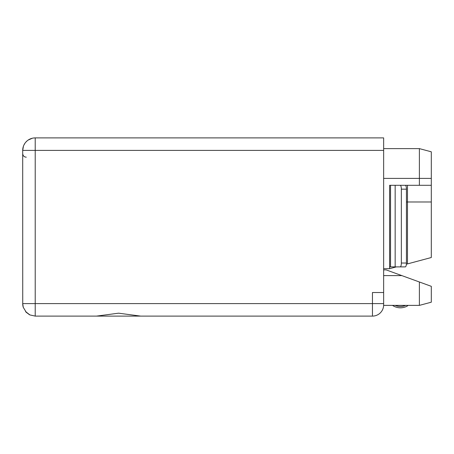 <?xml version="1.0" encoding="UTF-8"?>
<svg xmlns="http://www.w3.org/2000/svg" width="454" height="454" viewBox="0 0 454 454"><rect width="100%" height="100%" fill="white"/><g stroke="black" fill="none" stroke-linecap="round" stroke-linejoin="round"><path stroke-width="0.68" d="M407.471 277.655L431.3 286.326L431.3 302.194L419.388 305.383L383.641 305.383L383.647 150.405L22.7 150.405A12.508 12.508 0 0 1 35.208 137.897L383.647 137.897L383.647 150.405M22.74 304.623L22.7 150.405L23.438 146.171M383.647 268.694L389.606 268.694L396.365 266.884M400.195 185.306L405.286 185.306A3.859 1.152 90 0 1 406.438 189.165L401.347 189.165A3.859 1.152 -90 0 0 400.195 185.306L389.606 185.306L389.606 268.694M401.347 189.165L401.347 263.025A3.859 1.152 -90 0 1 400.195 266.884L389.606 266.884M395.899 185.306L431.3 185.306L431.3 257.52L406.387 264.2M383.647 148.617L419.388 148.617L419.388 185.306M431.3 151.806L419.388 148.617L431.3 151.806L431.3 185.306L407.476 185.306L407.476 263.905M405.286 185.306L407.476 185.306M406.438 189.165L406.438 263.025A3.859 1.152 90 0 1 405.286 266.884L400.195 266.884M431.3 302.194L419.388 305.383L419.388 281.991L386.133 269.886L383.647 269.886M22.995 306.302L22.933 306.013M96.549 316.103L372.45 316.103L140.644 316.103L118.596 313.181L96.549 316.103L35.208 316.103L29.913 314.928L26.372 312.448L23.285 307.369L22.7 303.595A12.508 12.508 0 0 0 23.285 307.369M35.208 137.897L35.208 316.103L29.913 314.928L25.577 311.575A12.508 12.508 0 0 0 25.747 311.779M407.998 305.383A2.917 2.917 0 0 1 407.045 306.183A2.917 2.917 0 0 0 407.998 305.383A2.917 2.917 0 0 1 407.045 306.183A2.917 2.917 0 0 0 407.998 305.383A2.917 2.917 0 0 1 407.045 306.183A2.917 2.917 0 0 0 407.998 305.383A2.917 2.917 0 0 1 407.045 306.183A2.917 2.917 0 0 0 407.998 305.383A2.917 2.917 0 0 1 407.045 306.183A2.917 2.917 0 0 0 407.998 305.383A2.917 2.917 0 0 1 407.045 306.183A2.917 2.917 0 0 0 407.998 305.383A2.917 2.917 0 0 1 407.045 306.183A2.917 2.917 0 0 0 407.998 305.383A2.917 2.917 0 0 1 407.045 306.183A2.917 2.917 0 0 0 407.998 305.383A2.917 2.917 0 0 1 407.045 306.183A2.917 2.917 0 0 0 407.998 305.383A2.917 2.917 0 0 1 407.045 306.183A2.917 2.917 0 0 0 407.998 305.383A2.917 2.917 0 0 1 407.045 306.183A2.917 2.917 0 0 0 407.998 305.383A2.917 2.917 0 0 1 407.045 306.183A2.917 2.917 0 0 0 407.998 305.383A2.917 2.917 0 0 1 407.045 306.183A2.917 2.917 0 0 0 407.998 305.383A2.917 2.917 0 0 1 407.045 306.183A14.233 14.233 0 0 1 392.472 305.383M405.689 305.383A12.928 12.928 0 0 1 395.167 305.383A12.928 12.928 0 0 0 405.689 305.383A12.928 12.928 0 0 1 395.167 305.383A12.928 12.928 0 0 0 405.689 305.383A12.928 12.928 0 0 1 395.167 305.383A12.928 12.928 0 0 0 405.689 305.383A12.928 12.928 0 0 1 395.167 305.383A12.928 12.928 0 0 0 405.689 305.383A12.928 12.928 0 0 1 395.167 305.383A12.928 12.928 0 0 0 405.689 305.383A12.928 12.928 0 0 1 395.167 305.383A12.928 12.928 0 0 0 405.689 305.383A12.928 12.928 0 0 1 395.167 305.383A12.928 12.928 0 0 0 405.689 305.383A12.928 12.928 0 0 1 395.167 305.383A12.928 12.928 0 0 0 405.689 305.383A12.928 12.928 0 0 1 395.167 305.383A12.928 12.928 0 0 0 405.689 305.383A12.928 12.928 0 0 1 395.167 305.383A12.928 12.928 0 0 0 405.689 305.383A12.928 12.928 0 0 1 395.167 305.383A12.928 12.928 0 0 0 405.689 305.383A12.928 12.928 0 0 1 395.167 305.383A12.928 12.928 0 0 0 405.689 305.383A12.928 12.928 0 0 1 395.167 305.383A12.928 12.928 0 0 0 405.689 305.383A12.928 12.928 0 0 1 395.167 305.383M372.45 316.103A11.197 11.197 0 0 0 383.647 304.906A11.197 11.197 0 0 1 372.45 316.103L372.45 303.595L383.647 303.595M383.647 292.518L372.45 292.518L372.45 303.595L22.7 303.595M24.38 144.139A12.508 12.508 0 0 0 23.875 145.11L25.01 143.158M25.691 142.284L27.229 140.768M28.176 140.059L32.342 138.226M395.156 185.306L395.156 266.884M383.647 178.399L431.3 178.399M390.542 185.306L390.542 266.884M406.438 263.025L401.347 263.025M401.841 275.601L383.647 275.601M35.208 146.529L35.208 146.165M431.3 201.985L406.438 201.985M26.275 157.192C24.124 156.999 22.933 155.807 22.7 153.617M26.315 312.392A12.508 12.508 0 0 0 26.372 312.448A12.508 12.508 0 0 1 25.577 311.575M28.942 314.423A12.508 12.508 0 0 0 29.913 314.928"/></g></svg>
